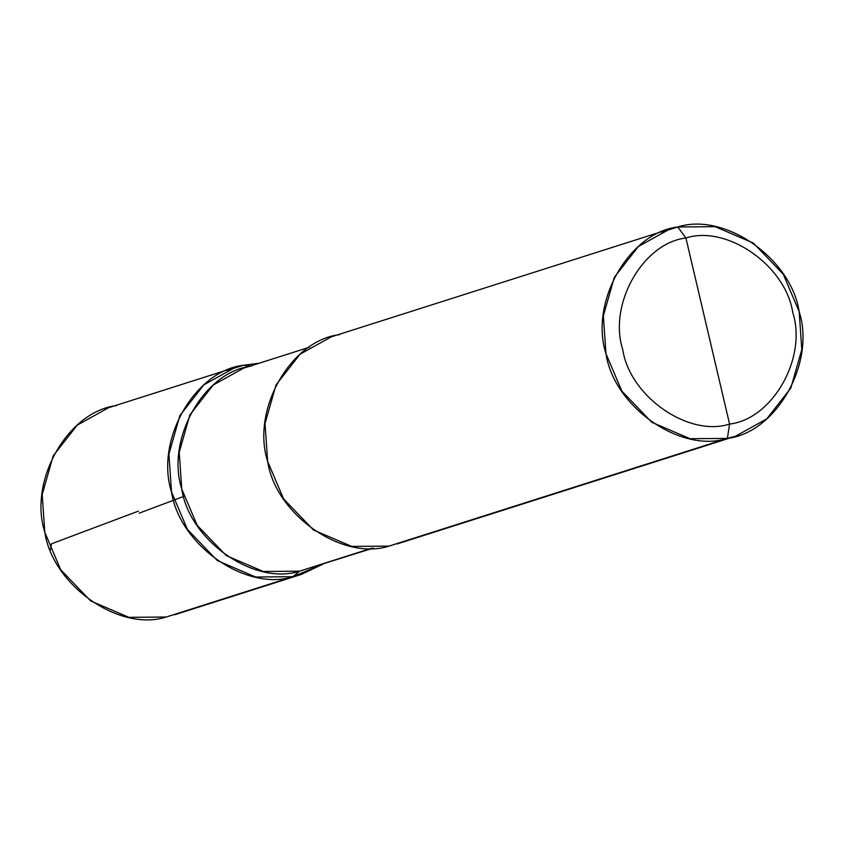 <?xml version="1.0" encoding="UTF-8"?>
<svg xmlns="http://www.w3.org/2000/svg" width="844" height="844" viewBox="0 0 844 844"><rect width="100%" height="100%" fill="white"/><g stroke="black" fill="none" stroke-linecap="round" stroke-linejoin="round"><path stroke-width="1.27" d="M301.086 574.511L174.381 614.843L292.931 576.695C246.237 591.813 179.477 545.235 171.522 491.989C154.937 440.621 194.436 370.927 243.336 365.262L227.258 370.379L243.336 365.262L251.417 366.096C203.974 371.603 165.667 439.207 181.755 489.024C189.467 540.677 254.234 585.863 299.514 571.188L292.931 576.695L301.086 574.511L322.988 564.119L292.931 576.695L255.626 577.011L217.351 560.585L187.431 529.431L171.522 491.989L168.916 454.104L179.888 415.564L203.91 384.811L235.181 367.446L243.336 365.262L251.417 366.096M259.055 363.268L243.336 365.262L259.055 363.268M235.181 367.446L108.465 407.779L77.205 425.154L53.183 455.897L42.2 494.436L44.816 532.321L60.726 569.763L90.646 600.928L128.91 617.344L166.215 617.027C119.521 632.156 52.761 585.567 44.816 532.321C28.221 480.964 67.72 411.271 116.62 405.595M166.215 617.027L292.931 576.695L322.988 564.119L292.931 576.695C246.237 591.813 179.477 545.235 171.522 491.989C154.937 440.621 194.436 370.927 243.336 365.262C194.436 370.927 154.937 440.621 171.522 491.989C179.477 545.235 246.237 591.813 292.931 576.695L299.514 571.188L371.919 548.146L315.118 566.219M707.747 331.038L729.575 424.068C688.482 437.382 629.729 396.385 622.735 349.532C608.144 304.325 642.896 242.998 685.929 238.008L729.575 424.068L727.38 438.405L735.535 436.221L766.795 418.846L790.817 388.103L801.8 349.564L799.184 311.679L783.274 274.237L753.354 243.072L715.09 226.656L677.785 226.973L661.707 232.089L677.785 226.973L685.929 238.008C727.022 224.704 785.775 265.691 792.769 312.554C807.36 357.75 772.608 419.078 729.575 424.068C772.608 419.078 807.36 357.75 792.769 312.554C785.775 265.691 727.022 224.704 685.929 238.008L707.747 331.038M373.333 548.094L299.514 571.188L263.339 571.494L226.213 555.563L197.19 525.337L181.755 489.024L179.223 452.278L189.868 414.9L213.173 385.064L243.494 368.216L309.389 347.243M735.535 436.221L397.207 543.916L727.38 438.405C776.28 432.729 815.779 363.036 799.184 311.679C791.239 258.433 724.479 211.844 677.785 226.973L685.929 238.008C642.896 242.998 608.144 304.325 622.735 349.532C629.729 396.385 688.482 437.382 729.575 424.068L727.38 438.405L690.076 438.711L651.8 422.295L621.88 391.141L605.971 353.699L603.354 315.814L614.337 277.275L638.359 246.522L669.619 229.157L677.785 226.973C628.875 232.638 589.386 302.331 605.971 353.699C613.915 406.945 680.686 453.523 727.38 438.405L389.042 546.1C342.347 561.218 275.587 514.64 267.632 461.394C251.048 410.036 290.547 340.332 339.446 334.667M669.619 229.157L331.291 336.851L300.031 354.216L276.009 384.969L265.027 423.509L267.632 461.394L283.552 498.836L313.462 529.99L351.737 546.416L389.042 546.1M138.458 511.116L51.516 543.789L50.355 549.813M139.207 513.152L183.749 496.42"/></g></svg>
